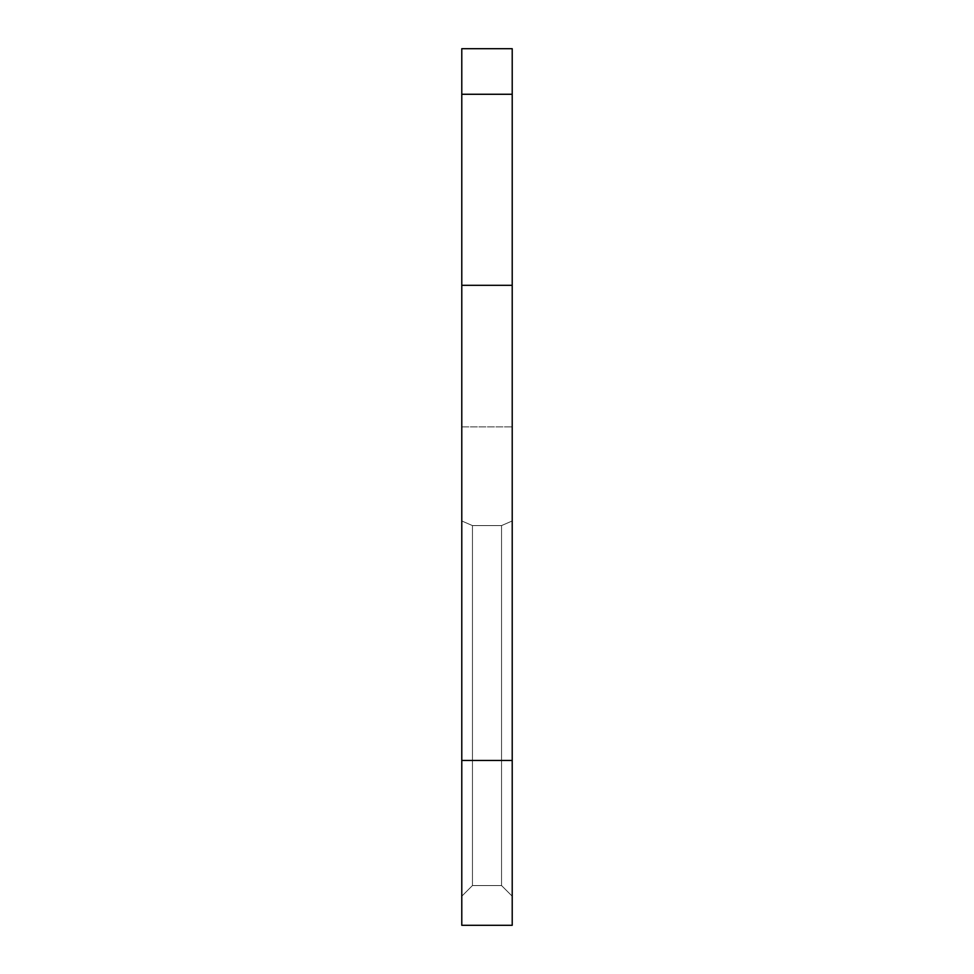 <?xml version="1.0" encoding="UTF-8"?>
<svg xmlns="http://www.w3.org/2000/svg" width="974" height="974" viewBox="0 0 974 974"><rect width="100%" height="100%" fill="white"/><g stroke="black" fill="none" stroke-linecap="round" stroke-linejoin="round"><path stroke-width="0.73" stroke-dasharray="4.87 3.65" d="M512.214 477.309L512.214 426.88L512.214 520.968L512.214 426.88L512.214 520.968L501.549 525.583L512.214 520.968L512.214 426.88L512.214 520.968L501.549 525.583L512.214 520.968L512.214 426.88L512.214 520.968L501.549 525.583L512.214 520.968L512.214 426.88L512.214 520.968L501.549 525.583L512.214 520.968L512.214 426.88L512.214 520.968L501.549 525.583L512.214 520.968L512.214 426.88L512.214 520.968L501.549 525.583L512.214 520.968L512.214 426.88L512.214 520.968L501.549 525.583L512.214 520.968L512.214 426.88L512.214 520.968L501.549 525.583L512.214 520.968L512.214 426.88L512.214 520.968L501.549 525.583L512.214 520.968L512.214 426.88L512.214 520.968L501.549 525.583L512.214 520.968L512.214 426.88L512.214 520.968L501.549 525.583L512.214 520.968L512.214 426.88L512.214 520.968L501.549 525.583L512.214 520.968L512.214 426.88L512.214 520.968L501.549 525.583L512.214 520.968L512.214 426.88L512.214 520.968L501.549 525.583L512.214 520.968L512.214 426.88L512.214 520.968L501.549 525.583L512.214 520.968L512.214 426.88L512.214 520.968L501.549 525.583L512.214 520.968L512.214 426.88L512.214 520.968L501.549 525.583L512.214 520.968L512.214 426.88L512.214 520.968L501.549 525.583L512.214 520.968L512.214 426.88L512.214 520.968L501.549 525.583L512.214 520.968L512.214 426.88L512.214 520.968L501.549 525.583L512.214 520.968L512.214 426.88L512.214 520.968L501.549 525.583L512.214 520.968L512.214 426.88L512.214 520.968L501.549 525.583L512.214 520.968L512.214 426.88L512.214 520.968L501.549 525.583L512.214 520.968L512.214 426.88L512.214 520.968L501.549 525.583L512.214 520.968L512.214 426.88L512.214 520.968L501.549 525.583L512.214 520.968L512.214 477.309M461.786 477.309L461.786 426.88L461.786 520.968L472.451 525.583L501.549 525.583L512.214 520.968L501.549 525.583L472.451 525.583L461.786 520.968L461.786 426.88L461.786 896.214L472.451 885.549L501.549 885.549L512.214 896.214L512.214 520.968L512.214 925.3L512.214 896.214L501.549 885.549L501.549 525.583L501.549 885.549L512.214 896.214L512.214 520.968L512.214 925.3L512.214 760.451L512.214 925.3L512.214 896.214L501.549 885.549L501.549 525.583L472.451 525.583L501.549 525.583L501.549 885.549L512.214 896.214L512.214 520.968L512.214 925.3L512.214 285.309L512.214 925.3L512.214 896.214L501.549 885.549L501.549 525.583L472.451 525.583L461.786 520.968L472.451 525.583L501.549 525.583L501.549 885.549L512.214 896.214L512.214 520.968L512.214 925.3L512.214 94.271L512.214 925.3L512.214 896.214L501.549 885.549L501.549 525.583L472.451 525.583L461.786 520.968L461.786 925.3L461.786 520.968L472.451 525.583L501.549 525.583L501.549 885.549L512.214 896.214L512.214 520.968L512.214 925.3L512.214 48.7L512.214 925.3L512.214 896.214L501.549 885.549L501.549 525.583L472.451 525.583L461.786 520.968L461.786 896.214L472.451 885.549L472.451 525.583L501.549 525.583L501.549 885.549L512.214 896.214L512.214 520.968L512.214 925.3L512.214 48.7L512.214 925.3L512.214 896.214L501.549 885.549L501.549 525.583L472.451 525.583L461.786 520.968L472.451 525.583L501.549 525.583L501.549 885.549L512.214 896.214L512.214 520.968L512.214 925.3L512.214 48.7L512.214 925.3L512.214 896.214L501.549 885.549L501.549 525.583L472.451 525.583L461.786 520.968L461.786 925.3L512.214 925.3L512.214 48.7L512.214 925.3L512.214 48.7L512.214 925.3L512.214 896.214L501.549 885.549L501.549 525.583L472.451 525.583L461.786 520.968L472.451 525.583L501.549 525.583L472.451 525.583L461.786 520.968L461.786 426.88L461.786 896.214L461.786 520.968L472.451 525.583L501.549 525.583L501.549 885.549L512.214 896.214L512.214 520.968L512.214 925.3L512.214 48.7L512.214 925.3L512.214 896.214L501.549 885.549L501.549 525.583L472.451 525.583L461.786 520.968L461.786 896.214L472.451 885.549L501.549 885.549L512.214 896.214L512.214 520.968L512.214 925.3L512.214 48.7L512.214 925.3L512.214 896.214L501.549 885.549L501.549 525.583L501.549 885.549L512.214 896.214L512.214 520.968L512.214 925.3L512.214 48.7L512.214 925.3L512.214 896.214L501.549 885.549L501.549 525.583L472.451 525.583L501.549 525.583L501.549 885.549L512.214 896.214L512.214 520.968L512.214 925.3L512.214 48.7L512.214 925.3L512.214 896.214L501.549 885.549L501.549 525.583L472.451 525.583L461.786 520.968L472.451 525.583L501.549 525.583L501.549 885.549L512.214 896.214L512.214 520.968L512.214 925.3L512.214 48.7L512.214 925.3L512.214 896.214L501.549 885.549L501.549 525.583L472.451 525.583L461.786 520.968L461.786 925.3L512.214 925.3L512.214 48.7L512.214 925.3L512.214 48.7L512.214 925.3L512.214 896.214L501.549 885.549L501.549 525.583L472.451 525.583L461.786 520.968L472.451 525.583L501.549 525.583L472.451 525.583L461.786 520.968L461.786 426.88L461.786 896.214L461.786 520.968L472.451 525.583L501.549 525.583L501.549 885.549L512.214 896.214L512.214 520.968L512.214 925.3L512.214 48.7L512.214 925.3L512.214 896.214L501.549 885.549L501.549 525.583L472.451 525.583L461.786 520.968L461.786 896.214L472.451 885.549L472.451 525.583L501.549 525.583L501.549 885.549L512.214 896.214L512.214 520.968L512.214 925.3L512.214 48.7L512.214 925.3L512.214 896.214L501.549 885.549L501.549 525.583L472.451 525.583L461.786 520.968L472.451 525.583L501.549 525.583L501.549 885.549L512.214 896.214L512.214 520.968L512.214 925.3L512.214 48.7L512.214 925.3L512.214 896.214L501.549 885.549L501.549 525.583L472.451 525.583L461.786 520.968L461.786 48.7L461.786 925.3L512.214 925.3L512.214 48.7L512.214 925.3L512.214 48.7L512.214 925.3L512.214 896.214L501.549 885.549L512.214 896.214L512.214 520.968L512.214 925.3L512.214 48.7L512.214 925.3L512.214 896.214L501.549 885.549L501.549 525.583L501.549 885.549L512.214 896.214L512.214 520.968L512.214 925.3L512.214 48.7L512.214 925.3L512.214 896.214L501.549 885.549L501.549 525.583L472.451 525.583L501.549 525.583L501.549 885.549L512.214 896.214L512.214 520.968L512.214 925.3L512.214 48.7L512.214 925.3L512.214 896.214L501.549 885.549L501.549 525.583L472.451 525.583L461.786 520.968L472.451 525.583L501.549 525.583L501.549 885.549L512.214 896.214L512.214 520.968L512.214 925.3L512.214 48.7L512.214 925.3L512.214 896.214L501.549 885.549L501.549 525.583L472.451 525.583L461.786 520.968L461.786 896.214L461.786 520.968L472.451 525.583L501.549 525.583L501.549 885.549L512.214 896.214L512.214 520.968L512.214 925.3L512.214 48.7L512.214 925.3L512.214 896.214L501.549 885.549L501.549 525.583L472.451 525.583L461.786 520.968L461.786 896.214L472.451 885.549L461.786 896.214L461.786 925.3L512.214 925.3L461.786 925.3L461.786 520.968L472.451 525.583L501.549 525.583L501.549 885.549L512.214 896.214L512.214 520.968L512.214 925.3L461.786 925.3L461.786 760.451L512.214 760.451L512.214 48.7L512.214 925.3L461.786 925.3L512.214 925.3L461.786 925.3L461.786 896.214L472.451 885.549L501.549 885.549L501.549 525.583L472.451 525.583L461.786 520.968L461.786 426.88L461.786 925.3L512.214 925.3L461.786 925.3L461.786 760.451L512.214 760.451L461.786 760.451L461.786 285.309L512.214 285.309L512.214 48.7L512.214 760.451L461.786 760.451L461.786 925.3L512.214 925.3L461.786 925.3L461.786 520.968L472.451 525.583L501.549 525.583L501.549 885.549L512.214 896.214L501.549 885.549L501.549 525.583L472.451 525.583L461.786 520.968L461.786 426.88L461.786 896.214L472.451 885.549L472.451 525.583L501.549 525.583L501.549 885.549L512.214 896.214L512.214 520.968L512.214 925.3L461.786 925.3L461.786 285.309L512.214 285.309L461.786 285.309L512.214 285.309L461.786 285.309L461.786 925.3L512.214 925.3L461.786 925.3L461.786 896.214L461.786 925.3L512.214 925.3L461.786 925.3L461.786 760.451L512.214 760.451L461.786 760.451L461.786 285.309L512.214 285.309L461.786 285.309L512.214 285.309L461.786 285.309L461.786 925.3L512.214 925.3L461.786 925.3L461.786 520.968L472.451 525.583L461.786 520.968L461.786 426.88L461.786 896.214L472.451 885.549L501.549 885.549L501.549 525.583L472.451 525.583L501.549 525.583L501.549 885.549L512.214 896.214L501.549 885.549L501.549 525.583L472.451 525.583L461.786 520.968L472.451 525.583L501.549 525.583L501.549 885.549L512.214 896.214L512.214 520.968L512.214 925.3L461.786 925.3L512.214 925.3L461.786 925.3L461.786 760.451L512.214 760.451L461.786 760.451L461.786 285.309L512.214 285.309L461.786 285.309L512.214 285.309L461.786 285.309L461.786 925.3L512.214 925.3L461.786 925.3L461.786 896.214L461.786 925.3L512.214 925.3L461.786 925.3L461.786 760.451L512.214 760.451L461.786 760.451L461.786 285.309L512.214 285.309L461.786 285.309L512.214 285.309L461.786 285.309L461.786 925.3L512.214 925.3L461.786 925.3L461.786 426.88L461.786 896.214L472.451 885.549L472.451 525.583L461.786 520.968L472.451 525.583L501.549 525.583L472.451 525.583L461.786 520.968L461.786 426.88L461.786 925.3L512.214 925.3L461.786 925.3L461.786 760.451L512.214 760.451L461.786 760.451L461.786 285.309L512.214 285.309L461.786 285.309L512.214 285.309L461.786 285.309L461.786 925.3L512.214 925.3L461.786 925.3L461.786 520.968L472.451 525.583L501.549 525.583L501.549 885.549L501.549 525.583L472.451 525.583L461.786 520.968L461.786 426.88L461.786 896.214L472.451 885.549L461.786 896.214L461.786 925.3L512.214 925.3L461.786 925.3L461.786 760.451L512.214 760.451L461.786 760.451L461.786 285.309L512.214 285.309L461.786 285.309L512.214 285.309L461.786 285.309L461.786 925.3L512.214 925.3L461.786 925.3L461.786 520.968L472.451 525.583L472.451 885.549L501.549 885.549L512.214 896.214L501.549 885.549L501.549 525.583L501.549 885.549L472.451 885.549L472.451 525.583L472.451 885.549L461.786 896.214L472.451 885.549L501.549 885.549L472.451 885.549L472.451 525.583L472.451 885.549L461.786 896.214L461.786 925.3L512.214 925.3L461.786 925.3L461.786 760.451L512.214 760.451L461.786 760.451L461.786 285.309L512.214 285.309L461.786 285.309L512.214 285.309L461.786 285.309L461.786 925.3L512.214 925.3L461.786 925.3L461.786 426.88L461.786 896.214L472.451 885.549L501.549 885.549L472.451 885.549L472.451 525.583L472.451 885.549L461.786 896.214L461.786 925.3L512.214 925.3L461.786 925.3L461.786 760.451L512.214 760.451L461.786 760.451L461.786 285.309L512.214 285.309L461.786 285.309L512.214 285.309L461.786 285.309L461.786 925.3L512.214 925.3L461.786 925.3L461.786 520.968L472.451 525.583L472.451 885.549L501.549 885.549L472.451 885.549L461.786 896.214L472.451 885.549L501.549 885.549L472.451 885.549L472.451 525.583L472.451 885.549L461.786 896.214L461.786 925.3L512.214 925.3L461.786 925.3L461.786 760.451L512.214 760.451L461.786 760.451L461.786 285.309L512.214 285.309L461.786 285.309L512.214 285.309L461.786 285.309L461.786 925.3L512.214 925.3L461.786 925.3L461.786 426.88L461.786 896.214L472.451 885.549L501.549 885.549L472.451 885.549L472.451 525.583L472.451 885.549L461.786 896.214L461.786 925.3L512.214 925.3L461.786 925.3L461.786 760.451L512.214 760.451L461.786 760.451L461.786 285.309L512.214 285.309L461.786 285.309L512.214 285.309L461.786 285.309L461.786 925.3L512.214 925.3L461.786 925.3L461.786 520.968L472.451 525.583L472.451 885.549L501.549 885.549L472.451 885.549L472.451 525.583L472.451 885.549L461.786 896.214L472.451 885.549L501.549 885.549L472.451 885.549L472.451 525.583L472.451 885.549L461.786 896.214L461.786 925.3L512.214 925.3L461.786 925.3L461.786 760.451L512.214 760.451L461.786 760.451L461.786 285.309L512.214 285.309L461.786 285.309L512.214 285.309L461.786 285.309L461.786 925.3L512.214 925.3L461.786 925.3L461.786 426.88L461.786 896.214L472.451 885.549L501.549 885.549L472.451 885.549L472.451 525.583L472.451 885.549L461.786 896.214L461.786 925.3L512.214 925.3L461.786 925.3L461.786 760.451L512.214 760.451L461.786 760.451L461.786 285.309L512.214 285.309L461.786 285.309L512.214 285.309L461.786 285.309L461.786 925.3L512.214 925.3L461.786 925.3L461.786 520.968L472.451 525.583L472.451 885.549L501.549 885.549L472.451 885.549L461.786 896.214L472.451 885.549L501.549 885.549L472.451 885.549L472.451 525.583L472.451 885.549L461.786 896.214L461.786 925.3L512.214 925.3L461.786 925.3L461.786 760.451L512.214 760.451L461.786 760.451L461.786 285.309L512.214 285.309L461.786 285.309L512.214 285.309L461.786 285.309L461.786 925.3L512.214 925.3L461.786 925.3L461.786 426.88L461.786 896.214L472.451 885.549L501.549 885.549L472.451 885.549L472.451 525.583L472.451 885.549L461.786 896.214L461.786 925.3L512.214 925.3L461.786 925.3L461.786 760.451L512.214 760.451L461.786 760.451L461.786 285.309L512.214 285.309L461.786 285.309L512.214 285.309L461.786 285.309L461.786 925.3L512.214 925.3L461.786 925.3L461.786 520.968L472.451 525.583L472.451 885.549L501.549 885.549L472.451 885.549L472.451 525.583L472.451 885.549L461.786 896.214L472.451 885.549L501.549 885.549L472.451 885.549L472.451 525.583L472.451 885.549L461.786 896.214L461.786 925.3L512.214 925.3L461.786 925.3L461.786 760.451L512.214 760.451L461.786 760.451L461.786 285.309L512.214 285.309L461.786 285.309L512.214 285.309L461.786 285.309L461.786 925.3L512.214 925.3L461.786 925.3L461.786 426.88L461.786 896.214L472.451 885.549L501.549 885.549L472.451 885.549L472.451 525.583L472.451 885.549L461.786 896.214L461.786 925.3L512.214 925.3L461.786 925.3L461.786 760.451L512.214 760.451L461.786 760.451L461.786 285.309L512.214 285.309L461.786 285.309L512.214 285.309L461.786 285.309L461.786 925.3L512.214 925.3L461.786 925.3L461.786 520.968L472.451 525.583L472.451 885.549L501.549 885.549L472.451 885.549L461.786 896.214L472.451 885.549L501.549 885.549L472.451 885.549L472.451 525.583L472.451 885.549L461.786 896.214L461.786 925.3L512.214 925.3L461.786 925.3L461.786 760.451L512.214 760.451L461.786 760.451L461.786 285.309L512.214 285.309L461.786 285.309L512.214 285.309L461.786 285.309L461.786 925.3L512.214 925.3L461.786 925.3L461.786 426.88L461.786 896.214L472.451 885.549L501.549 885.549L472.451 885.549L472.451 525.583L472.451 885.549L461.786 896.214L461.786 925.3L512.214 925.3L461.786 925.3L461.786 760.451L512.214 760.451L461.786 760.451L461.786 285.309L512.214 285.309L461.786 285.309L512.214 285.309L461.786 285.309L461.786 925.3L512.214 925.3L461.786 925.3L461.786 520.968L472.451 525.583L472.451 885.549L501.549 885.549L472.451 885.549L472.451 525.583L472.451 885.549L461.786 896.214L472.451 885.549L501.549 885.549L472.451 885.549L472.451 525.583L472.451 885.549L461.786 896.214L461.786 925.3L512.214 925.3L461.786 925.3L461.786 760.451L512.214 760.451L461.786 760.451L461.786 285.309L512.214 285.309L461.786 285.309L512.214 285.309L461.786 285.309L461.786 925.3L512.214 925.3L461.786 925.3L461.786 426.88L461.786 896.214L472.451 885.549L501.549 885.549L472.451 885.549L472.451 525.583L472.451 885.549L461.786 896.214L461.786 925.3L512.214 925.3L461.786 925.3L461.786 760.451L512.214 760.451L461.786 760.451L461.786 285.309L512.214 285.309L461.786 285.309L512.214 285.309L461.786 285.309L461.786 925.3L512.214 925.3L461.786 925.3L461.786 520.968L472.451 525.583L472.451 885.549L501.549 885.549L472.451 885.549L461.786 896.214L472.451 885.549L501.549 885.549L472.451 885.549L472.451 525.583L472.451 885.549L461.786 896.214L461.786 925.3L512.214 925.3L461.786 925.3L461.786 760.451L512.214 760.451L461.786 760.451L461.786 285.309L512.214 285.309L461.786 285.309L512.214 285.309L461.786 285.309L461.786 925.3L512.214 925.3L461.786 925.3L461.786 477.309M461.786 94.271L512.214 94.271L461.786 94.271L512.214 94.271L461.786 94.271L512.214 94.271L461.786 94.271L512.214 94.271L461.786 94.271L512.214 94.271L461.786 94.271L512.214 94.271L461.786 94.271L512.214 94.271L461.786 94.271L512.214 94.271L461.786 94.271L512.214 94.271L461.786 94.271L512.214 94.271L461.786 94.271L512.214 94.271L461.786 94.271L512.214 94.271L461.786 94.271L512.214 94.271L461.786 94.271L512.214 94.271L461.786 94.271L512.214 94.271L461.786 94.271L512.214 94.271L461.786 94.271L512.214 94.271L461.786 94.271L512.214 94.271L461.786 94.271L512.214 94.271L461.786 94.271L512.214 94.271L461.786 94.271L512.214 94.271L461.786 94.271L512.214 94.271L461.786 94.271L512.214 94.271L461.786 94.271L512.214 94.271L461.786 94.271L512.214 94.271L461.786 94.271L512.214 94.271L512.214 48.7L461.786 48.7L512.214 48.7L461.786 48.7L512.214 48.7L461.786 48.7L512.214 48.7L461.786 48.7L512.214 48.7L461.786 48.7L512.214 48.7L461.786 48.7L512.214 48.7L461.786 48.7L512.214 48.7L461.786 48.7L512.214 48.7L461.786 48.7L512.214 48.7L461.786 48.7L512.214 48.7L461.786 48.7L512.214 48.7L461.786 48.7L512.214 48.7L512.214 94.271L512.214 48.7L461.786 48.7L461.786 285.309L512.214 285.309L461.786 285.309L512.214 285.309L461.786 285.309L461.786 48.7L461.786 760.451L512.214 760.451L461.786 760.451L461.786 285.309L512.214 285.309L461.786 285.309L512.214 285.309L461.786 285.309L461.786 48.7L461.786 925.3L512.214 925.3L461.786 925.3L461.786 760.451L512.214 760.451L461.786 760.451L461.786 285.309L512.214 285.309L461.786 285.309L512.214 285.309L461.786 285.309L461.786 48.7L461.786 925.3L512.214 925.3L461.786 925.3L461.786 896.214L472.451 885.549L501.549 885.549L472.451 885.549L472.451 525.583L472.451 885.549L461.786 896.214L461.786 925.3L512.214 925.3L461.786 925.3L461.786 760.451L512.214 760.451M461.786 760.451L461.786 285.309L512.214 285.309L461.786 285.309L512.214 285.309L512.214 94.271M461.786 896.214L461.786 520.968L461.786 896.214M461.786 285.309L512.214 285.309M461.786 426.88L512.214 426.88L461.786 426.88"/><path stroke-width="1.46" d="M512.214 94.271L512.214 48.7L461.786 48.7L461.786 94.271L512.214 94.271L512.214 925.3L461.786 925.3L461.786 94.271M461.786 760.451L512.214 760.451M461.786 285.309L512.214 285.309"/></g></svg>
